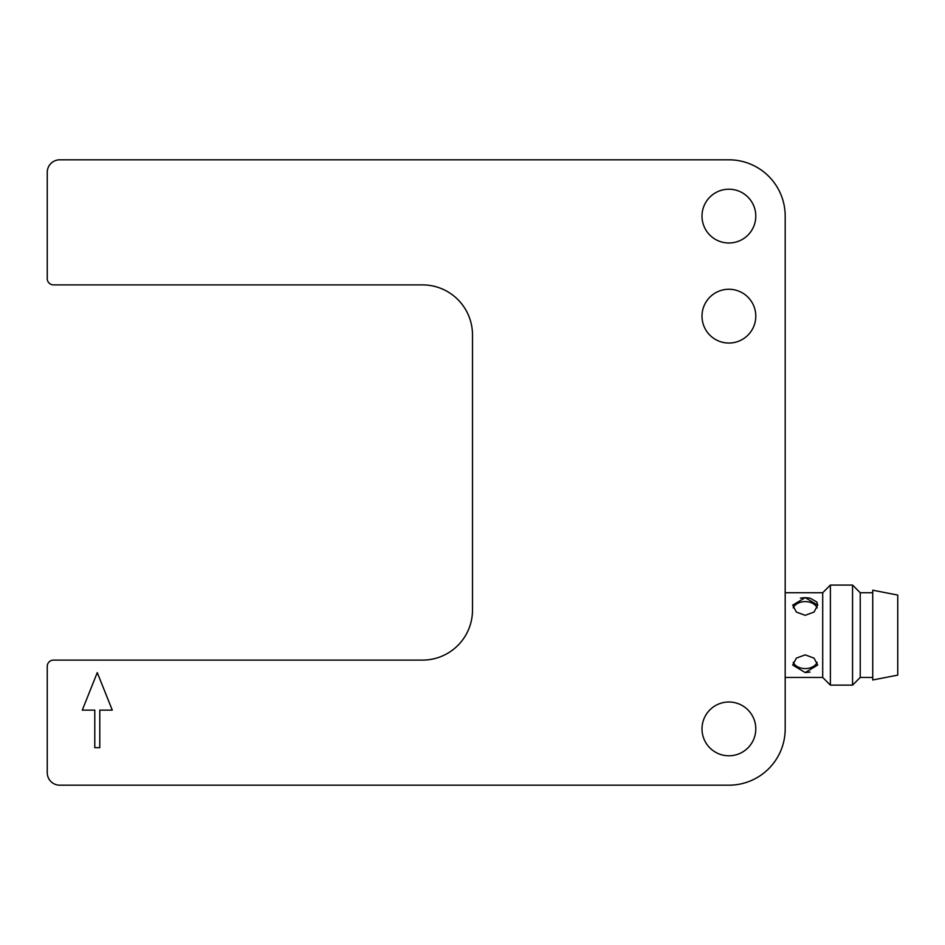 <?xml version="1.0" encoding="UTF-8"?>
<svg xmlns="http://www.w3.org/2000/svg" width="945" height="945" viewBox="0 0 945 945"><rect width="100%" height="100%" fill="white"/><g stroke="black" fill="none" stroke-linecap="round" stroke-linejoin="round"><path stroke-width="1.42" d="M809.995 598.114L805.199 597.642L817.708 605.143L814.047 612.053L805.199 615.325L796.351 612.053L792.69 605.143L805.199 597.642L800.391 598.114M817.153 607.859A12.509 8.848 0 0 0 805.199 601.611A12.509 8.848 0 0 0 793.245 607.859M805.199 672.556L792.69 665.044L796.363 658.122L805.199 654.861L814.035 658.133L817.708 665.044L805.199 672.556M793.245 662.339A12.509 8.848 180 0 0 805.199 668.587A12.509 8.848 180 0 0 817.153 662.339M702.005 728.902A26.885 26.885 0 0 0 728.902 755.787A26.885 26.885 0 0 0 755.787 728.902A26.885 26.885 0 0 0 728.902 702.005A26.885 26.885 0 0 0 702.005 728.902M702.005 216.098A26.885 26.885 0 0 0 728.902 242.995A26.885 26.885 0 0 0 755.787 216.098A26.885 26.885 0 0 0 728.902 189.213A26.885 26.885 0 0 0 702.005 216.098M702.005 316.162A26.885 26.885 0 0 0 728.902 343.047A26.885 26.885 0 0 0 755.787 316.162A26.885 26.885 0 0 0 728.902 289.264A26.885 26.885 0 0 0 702.005 316.162M817.708 605.143L816.74 601.941M816.74 601.93L810.019 598.114M785.189 677.447L822.705 677.447L822.705 592.739L830.383 585.061L830.383 685.125L852.555 685.125L852.555 585.061L830.383 585.061M872.731 677.447L860.233 677.447L860.233 592.739L852.555 585.061M897.75 635.099L897.75 595.066L872.731 590.212L872.731 679.987L897.75 675.12L897.75 635.099M47.25 666.367L47.25 772.679A12.509 12.509 0 0 0 59.759 785.189L728.902 785.189A56.287 56.287 0 0 0 785.189 728.902L785.189 216.098A56.287 56.287 0 0 0 728.902 159.811L59.759 159.811A12.509 12.509 0 0 0 47.25 172.321L47.25 278.633A6.249 6.249 0 0 0 53.499 284.894L422.474 284.894A50.026 50.026 0 0 1 472.5 334.92L472.5 610.08A50.026 50.026 0 0 1 422.474 660.106L53.499 660.106A6.249 6.249 0 0 0 47.25 666.367M805.246 672.556L810.03 672.072M99.78 710.144L112.29 710.144L97.276 672.616L82.274 710.144L94.783 710.144L94.783 747.66L99.78 747.66L99.78 710.144M785.189 592.739L822.705 592.739M872.731 592.739L860.233 592.739M860.233 677.447L852.555 685.125M822.705 677.447L830.383 685.125"/></g></svg>
